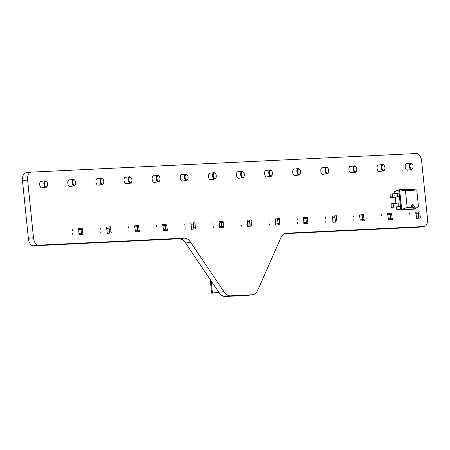 <?xml version="1.0" encoding="UTF-8"?>
<svg xmlns="http://www.w3.org/2000/svg" width="450" height="450" viewBox="0 0 450 450"><rect width="100%" height="100%" fill="white"/><g stroke="black" fill="none" stroke-linecap="round" stroke-linejoin="round"><path stroke-width="0.67" d="M390.808 219.448L388.226 219.763L392.4 219.369L390.808 219.448L390.69 218.295L392.282 218.216L392.383 219.369M388.108 218.61L388.243 219.763L388.108 218.61L390.69 218.295M388.316 218.582L387.877 214.751L388.288 218.588M387.928 214.746L391.894 214.374L390.296 214.447L390.184 213.294L391.776 213.221L391.877 214.374M388.266 218.588L387.602 213.615L390.184 213.294M390.296 214.447L387.737 214.768M335.481 222.002L332.899 222.322L337.078 221.929L335.481 222.002L335.363 220.849L336.96 220.776L337.056 221.929M332.955 222.317L332.786 221.169L332.921 222.322M332.837 221.164L335.363 220.849M332.994 221.141L332.556 217.311L332.961 221.147M332.606 217.305L336.572 216.934L334.974 217.007L334.856 215.854L336.454 215.781L336.549 216.934M332.944 221.147L332.274 216.174L334.856 215.854M334.974 217.007L332.415 217.328M306.473 223.369L303.891 223.689L308.064 223.29L306.473 223.369L306.354 222.216L307.946 222.137L308.048 223.29L307.946 222.137M303.941 223.678L303.823 222.525L303.907 223.684M303.823 222.525L306.354 222.216M303.981 222.508L303.283 217.541L307.44 217.142L307.541 218.295L305.961 218.374L305.848 217.221M303.593 218.666L307.401 218.312L307.766 222.148M307.789 222.148L307.44 217.142M305.961 218.374L303.401 218.689M362.694 220.804L360.113 221.124L364.286 220.731L362.694 220.804L362.576 219.651L364.168 219.578L364.269 220.731L364.168 219.578M360.163 221.113L360.045 219.96L360.129 221.119M360.045 219.96L362.576 219.651M360.202 219.943L359.488 214.976L363.645 214.583M359.814 216.107L363.623 215.747L363.988 219.583M364.011 219.583L363.78 215.73L362.183 215.809L362.07 214.656M362.183 215.809L359.601 216.129M363.78 215.73L363.645 214.577L363.78 215.73M222.126 227.599L219.544 227.919L223.718 227.526L222.126 227.599L222.007 226.446L223.599 226.373L223.701 227.526L223.599 226.373M219.594 227.914L219.476 226.761L219.561 227.914M219.476 226.761L222.007 226.446M219.634 226.738L218.936 221.771L223.093 221.372L223.189 222.525L221.614 222.604L221.496 221.451M219.246 222.902L223.048 222.542L223.419 226.378M223.442 226.378L223.093 221.372M221.614 222.604L219.054 222.924M278.364 224.826L275.782 225.141L279.962 224.747L278.364 224.826L278.246 223.672L279.844 223.594L279.939 224.747M275.67 223.987L275.805 225.146L275.687 223.993L278.246 223.672M275.878 223.959L275.439 220.129L275.844 223.965M275.49 220.123L279.456 219.752L277.858 219.825L277.74 218.672L279.321 218.604M275.827 223.971L275.158 218.993L277.74 218.672M277.858 219.825L275.276 220.146L275.158 218.993M137.779 231.677L135.203 231.998L139.376 231.604L137.779 231.677L137.666 230.524L139.241 230.451L139.359 231.604M135.253 231.986L135.135 230.833L135.219 231.992M135.135 230.833L137.666 230.524M135.293 230.816L134.578 225.849L138.752 225.45L138.847 226.603L137.273 226.682L137.154 225.529M134.904 226.974L138.707 226.62L139.078 230.456M139.101 230.456L138.847 226.603M137.273 226.682L134.713 227.002M399.094 193.106L398.756 189.821L394.695 191.644L394.892 193.567M395.257 197.145L395.882 203.333M396.248 206.91L396.473 209.143L400.787 209.807L413.82 209.177L414.636 209.076L414.602 208.727M391.337 207.371L390.977 203.833L400.118 202.866L400.478 206.404L391.337 207.371L400.449 206.466L400.787 209.807L414.636 209.076L414.444 208.794L418.511 206.977L416.79 190.052L405.456 190.603L407.171 207.523L411.249 207.326A2.897 1.597 -97.1 0 1 412.509 204.66A2.897 1.597 -97.1 0 1 412.577 204.654A2.897 1.597 -97.1 0 1 414.428 207.174L418.511 206.977M398.756 189.821L399.572 189.72L399.909 193.067L392.625 193.854L392.985 197.387L390.347 197.612L399.459 196.701L400.084 202.866M400.449 206.466L401.259 206.364L401.603 209.706L401.732 209.413L414.444 208.794M399.459 196.701L400.269 196.599L401.259 206.364L400.478 206.404M412.639 189.411L412.605 189.09L399.572 189.72L401.732 209.413L407.171 207.523M392.625 193.854L391.95 193.916L392.31 197.454M390.347 197.612L389.987 194.074L391.95 193.916M392.985 197.387L397.451 196.83L397.091 193.292M397.451 196.83L400.269 196.599L399.909 193.067M400.118 202.866L400.905 202.826M412.605 189.09L412.476 189.388L399.763 190.001L405.456 190.603M391.162 197.505L390.803 193.972M392.152 207.27L391.793 203.732M411.761 205.155A2.897 1.597 -97.1 0 1 412.875 207.782L414.428 207.174M412.881 207.782L409.686 207.934L411.249 207.326M412.476 189.388L416.79 190.052M250.245 226.086L247.663 226.406L251.837 226.013L250.245 226.086L250.127 224.933L251.719 224.859L251.82 226.013L251.719 224.859M247.545 225.253L247.68 226.406L247.562 225.253L250.127 224.933M247.753 225.225L247.365 221.383L247.725 225.231M247.365 221.383L251.167 221.029L251.539 224.865L251.167 221.029M251.173 221.034L249.733 221.091L249.615 219.938L251.213 219.859L251.308 221.012M247.703 225.231L247.056 220.258L249.615 219.938M249.733 221.091L247.151 221.411L247.039 220.258M109.665 233.038L107.089 233.359L111.263 232.959L109.665 233.038L109.552 231.885L111.127 231.806L111.246 232.959M106.971 232.206L107.106 233.359L106.971 232.206L109.552 231.885M107.179 232.178L106.791 228.336L107.145 232.178M106.791 228.336L110.756 227.964L109.159 228.037L109.041 226.884L110.621 226.817M107.128 232.183L106.459 227.205L109.041 226.884M109.159 228.037L106.599 228.358M418.922 218.087L416.34 218.407L420.514 218.008L418.922 218.087L418.804 216.934L420.379 216.861M416.391 218.396L416.272 217.243L416.357 218.402M416.272 217.243L418.804 216.934M416.43 217.226L415.991 213.396M416.042 213.384L419.827 213.036M419.85 213.036L418.41 213.092L418.298 211.939L419.889 211.86L419.991 213.013M415.991 213.401L415.716 212.254L418.298 211.939M418.41 213.092L415.851 213.412M81.551 234.394L78.975 234.714L83.149 234.321L81.551 234.394L81.439 233.241L83.014 233.173M83.149 234.321L83.014 233.167L83.149 234.321M79.026 234.709L78.907 233.556L78.992 234.709M78.907 233.556L81.439 233.241M79.065 233.533L78.626 229.703L79.031 233.539M78.677 229.697L82.479 229.337L82.851 233.173M82.485 229.348L81.045 229.399L80.927 228.246L82.524 228.172L82.62 229.326L82.524 228.172M78.626 229.714L78.367 228.566L80.927 228.246M81.045 229.399L78.486 229.719M165.893 230.321L163.316 230.636L167.49 230.243L165.893 230.321L165.78 229.168L167.355 229.095M163.198 229.483L163.333 230.636L163.215 229.483L165.78 229.168M167.372 229.089L167.49 230.243L167.355 229.089M163.406 229.455L162.968 225.624L163.373 229.461M163.018 225.619L166.821 225.259L167.192 229.095L166.821 225.259M166.826 225.27L165.386 225.321L165.268 224.167L166.866 224.094L166.961 225.248M162.968 225.636L162.709 224.488L165.268 224.167M165.386 225.321L162.804 225.641L162.692 224.488M194.006 228.96L191.43 229.281L195.604 228.881L194.006 228.96L193.894 227.807L195.469 227.728L195.587 228.881M191.481 229.269L191.362 228.116L191.447 229.275M191.362 228.116L193.894 227.807M191.52 228.099L190.806 223.127L194.963 222.739M191.132 224.257L194.934 223.903L195.306 227.739M195.328 227.739L195.097 223.886L193.5 223.965L193.382 222.812M193.5 223.965L190.941 224.28M185.107 177.283A2.751 1.513 82.9 0 0 186.278 179.752A2.751 1.513 82.9 0 0 187.864 179.139A2.751 1.513 82.9 0 0 188.134 177.137A2.751 1.513 82.9 0 0 187.352 175.039A2.751 1.513 82.9 0 0 185.715 174.78A2.751 1.513 82.9 0 0 185.107 177.283M187.217 174.887A3.24 1.783 82.9 0 0 187.076 174.701A3.24 1.783 82.9 0 0 185.811 174.049A3.24 1.783 82.9 0 0 184.427 177.351A3.24 1.783 82.9 0 0 186.615 180.478A3.24 1.783 82.9 0 0 187.684 179.533A3.24 1.783 82.9 0 0 187.774 179.319M297.562 171.849A2.751 1.513 82.9 0 0 298.733 174.319A2.751 1.513 82.9 0 0 300.319 173.7A2.751 1.513 82.9 0 0 300.589 171.703A2.751 1.513 82.9 0 0 299.807 169.599A2.751 1.513 82.9 0 0 298.17 169.341A2.751 1.513 82.9 0 0 297.562 171.849M299.672 169.447A3.24 1.783 82.9 0 0 299.531 169.262A3.24 1.783 82.9 0 0 298.266 168.609A3.24 1.783 82.9 0 0 296.882 171.911A3.24 1.783 82.9 0 0 299.07 175.039A3.24 1.783 82.9 0 0 300.139 174.099A3.24 1.783 82.9 0 0 300.229 173.88M381.898 167.754A2.751 1.513 82.9 0 0 383.074 170.218A2.751 1.513 82.9 0 0 384.66 169.605A2.751 1.513 82.9 0 0 384.93 167.608A2.751 1.513 82.9 0 0 384.148 165.504A2.751 1.513 82.9 0 0 382.511 165.246A2.751 1.513 82.9 0 0 381.898 167.754M384.013 165.352A3.24 1.783 82.9 0 0 383.873 165.167A3.24 1.783 82.9 0 0 382.607 164.514A3.24 1.783 82.9 0 0 381.223 167.816A3.24 1.783 82.9 0 0 383.411 170.944A3.24 1.783 82.9 0 0 384.474 169.999A3.24 1.783 82.9 0 0 384.564 169.785M218.739 292.236L218.407 292.275L218.756 292.258M218.784 292.303L214.228 292.821L219.015 292.635M219.15 292.821L211.624 293.181L218.7 292.174M217.659 292.674L218.683 292.624M216.377 292.528L216.979 292.708M210.302 279.714L211.624 293.181M211.224 281.081L212.428 292.961M410.012 166.393A2.751 1.513 82.9 0 0 411.188 168.862A2.751 1.513 82.9 0 0 412.774 168.249A2.751 1.513 82.9 0 0 413.044 166.247A2.751 1.513 82.9 0 0 412.262 164.143A2.751 1.513 82.9 0 0 410.625 163.884A2.751 1.513 82.9 0 0 410.012 166.393M412.127 163.991A3.24 1.783 82.9 0 0 411.986 163.806A3.24 1.783 82.9 0 0 410.721 163.153A3.24 1.783 82.9 0 0 409.337 166.455A3.24 1.783 82.9 0 0 411.525 169.588A3.24 1.783 82.9 0 0 412.588 168.643A3.24 1.783 82.9 0 0 412.678 168.429M128.88 180.006A2.751 1.513 82.9 0 0 130.05 182.469A2.751 1.513 82.9 0 0 131.636 181.856A2.751 1.513 82.9 0 0 131.906 179.859A2.751 1.513 82.9 0 0 131.124 177.756A2.751 1.513 82.9 0 0 129.487 177.497A2.751 1.513 82.9 0 0 128.88 180.006M130.989 177.604A3.24 1.783 82.9 0 0 130.849 177.418A3.24 1.783 82.9 0 0 129.583 176.766A3.24 1.783 82.9 0 0 128.199 180.067A3.24 1.783 82.9 0 0 130.388 183.195A3.24 1.783 82.9 0 0 131.456 182.25A3.24 1.783 82.9 0 0 131.546 182.036M325.654 170.488A2.751 1.513 82.9 0 0 326.829 172.958A2.751 1.513 82.9 0 0 328.416 172.344A2.751 1.513 82.9 0 0 328.68 170.342A2.751 1.513 82.9 0 0 327.904 168.244A2.751 1.513 82.9 0 0 326.261 167.985A2.751 1.513 82.9 0 0 325.654 170.488M327.763 168.092A3.24 1.783 82.9 0 0 327.628 167.906A3.24 1.783 82.9 0 0 326.357 167.254A3.24 1.783 82.9 0 0 324.973 170.556A3.24 1.783 82.9 0 0 327.161 173.683A3.24 1.783 82.9 0 0 328.23 172.738A3.24 1.783 82.9 0 0 328.32 172.524M100.761 181.361A2.751 1.513 82.9 0 0 101.936 183.831A2.751 1.513 82.9 0 0 103.522 183.218A2.751 1.513 82.9 0 0 103.793 181.215A2.751 1.513 82.9 0 0 103.011 179.117A2.751 1.513 82.9 0 0 101.374 178.852A2.751 1.513 82.9 0 0 100.761 181.361M102.876 178.965A3.24 1.783 82.9 0 0 102.735 178.779A3.24 1.783 82.9 0 0 101.469 178.127A3.24 1.783 82.9 0 0 100.086 181.429A3.24 1.783 82.9 0 0 102.274 184.556A3.24 1.783 82.9 0 0 103.343 183.611A3.24 1.783 82.9 0 0 103.433 183.398M156.994 178.644A2.751 1.513 82.9 0 0 158.164 181.114A2.751 1.513 82.9 0 0 159.75 180.501A2.751 1.513 82.9 0 0 160.02 178.498A2.751 1.513 82.9 0 0 159.238 176.394A2.751 1.513 82.9 0 0 157.601 176.136A2.751 1.513 82.9 0 0 156.994 178.644M159.103 176.243A3.24 1.783 82.9 0 0 158.963 176.057A3.24 1.783 82.9 0 0 157.697 175.404A3.24 1.783 82.9 0 0 156.313 178.706A3.24 1.783 82.9 0 0 158.501 181.839A3.24 1.783 82.9 0 0 159.57 180.894A3.24 1.783 82.9 0 0 159.66 180.681M353.762 169.11A2.751 1.513 82.9 0 0 354.938 171.579A2.751 1.513 82.9 0 0 356.524 170.961A2.751 1.513 82.9 0 0 356.794 168.964A2.751 1.513 82.9 0 0 356.012 166.86A2.751 1.513 82.9 0 0 354.375 166.601A2.751 1.513 82.9 0 0 353.762 169.11M355.877 166.708A3.24 1.783 82.9 0 0 355.736 166.523A3.24 1.783 82.9 0 0 354.471 165.87A3.24 1.783 82.9 0 0 353.087 169.172A3.24 1.783 82.9 0 0 355.275 172.299A3.24 1.783 82.9 0 0 356.344 171.36A3.24 1.783 82.9 0 0 356.434 171.141M44.533 184.078A2.751 1.513 82.9 0 0 45.709 186.547A2.751 1.513 82.9 0 0 47.295 185.934A2.751 1.513 82.9 0 0 47.565 183.932A2.751 1.513 82.9 0 0 46.783 181.834A2.751 1.513 82.9 0 0 45.146 181.575A2.751 1.513 82.9 0 0 44.533 184.078M46.648 181.682A3.24 1.783 82.9 0 0 46.508 181.496A3.24 1.783 82.9 0 0 45.242 180.844A3.24 1.783 82.9 0 0 43.858 184.146A3.24 1.783 82.9 0 0 46.046 187.273A3.24 1.783 82.9 0 0 47.115 186.328A3.24 1.783 82.9 0 0 47.205 186.114M72.647 182.722A2.751 1.513 82.9 0 0 73.823 185.192A2.751 1.513 82.9 0 0 75.409 184.573A2.751 1.513 82.9 0 0 75.679 182.576A2.751 1.513 82.9 0 0 74.897 180.472A2.751 1.513 82.9 0 0 73.26 180.214A2.751 1.513 82.9 0 0 72.647 182.722M74.762 180.321A3.24 1.783 82.9 0 0 74.621 180.135A3.24 1.783 82.9 0 0 73.356 179.482A3.24 1.783 82.9 0 0 71.972 182.784A3.24 1.783 82.9 0 0 74.16 185.912A3.24 1.783 82.9 0 0 75.229 184.972A3.24 1.783 82.9 0 0 75.319 184.753M213.221 175.928A2.751 1.513 82.9 0 0 214.391 178.397A2.751 1.513 82.9 0 0 215.977 177.778A2.751 1.513 82.9 0 0 216.248 175.781A2.751 1.513 82.9 0 0 215.466 173.678A2.751 1.513 82.9 0 0 213.829 173.419A2.751 1.513 82.9 0 0 213.221 175.928M215.331 173.526A3.24 1.783 82.9 0 0 215.19 173.34A3.24 1.783 82.9 0 0 213.924 172.688A3.24 1.783 82.9 0 0 212.541 175.989A3.24 1.783 82.9 0 0 214.729 179.117A3.24 1.783 82.9 0 0 215.797 178.178A3.24 1.783 82.9 0 0 215.888 177.958M269.443 173.183A2.751 1.513 82.9 0 0 270.619 175.652A2.751 1.513 82.9 0 0 272.205 175.039A2.751 1.513 82.9 0 0 272.475 173.036A2.751 1.513 82.9 0 0 271.693 170.938A2.751 1.513 82.9 0 0 270.056 170.679A2.751 1.513 82.9 0 0 269.443 173.183M271.558 170.786A3.24 1.783 82.9 0 0 271.418 170.601A3.24 1.783 82.9 0 0 270.152 169.948A3.24 1.783 82.9 0 0 268.768 173.25A3.24 1.783 82.9 0 0 270.956 176.377A3.24 1.783 82.9 0 0 272.019 175.433A3.24 1.783 82.9 0 0 272.109 175.219M241.335 174.566A2.751 1.513 82.9 0 0 242.505 177.036A2.751 1.513 82.9 0 0 244.091 176.422A2.751 1.513 82.9 0 0 244.361 174.42A2.751 1.513 82.9 0 0 243.579 172.316A2.751 1.513 82.9 0 0 241.942 172.058A2.751 1.513 82.9 0 0 241.335 174.566M243.444 172.17A3.24 1.783 82.9 0 0 243.304 171.979A3.24 1.783 82.9 0 0 242.038 171.326A3.24 1.783 82.9 0 0 240.654 174.628A3.24 1.783 82.9 0 0 242.843 177.761A3.24 1.783 82.9 0 0 243.911 176.816A3.24 1.783 82.9 0 0 244.001 176.602M230.366 295.841A15.463 8.511 -97.1 0 1 223.886 291.634L190.688 242.353A15.463 8.511 82.9 0 0 184.202 238.14L38.52 245.183A7.729 4.258 -97.1 0 1 33.48 237.701L27.624 180.045A7.729 4.258 -97.1 0 1 30.926 172.17A7.729 4.258 -97.1 0 1 31.101 172.153L416.604 153.518A7.734 4.258 -97.1 0 1 421.644 160.999L427.5 218.655A7.734 4.258 -97.1 0 1 424.198 226.53A7.734 4.258 -97.1 0 1 424.024 226.547L286.324 233.201A15.463 8.511 82.9 0 0 285.969 233.235A15.463 8.511 82.9 0 0 280.761 237.999L257.844 289.991A15.463 8.511 -97.1 0 1 252.63 294.756A15.463 8.511 -97.1 0 1 252.276 294.784L230.366 295.841L225.248 296.483A15.463 8.511 -97.1 0 1 218.762 292.269L185.563 242.989A15.463 8.511 82.9 0 0 179.078 238.781L33.396 245.824A7.729 4.258 -97.1 0 1 28.356 238.343L22.5 180.686A7.729 4.258 -97.1 0 1 25.802 172.811A7.729 4.258 -97.1 0 1 25.976 172.794M252.63 294.756L247.506 295.391A15.463 8.511 -97.1 0 1 247.151 295.425L225.248 296.483M419.254 227.143A7.734 4.258 -97.1 0 1 419.074 227.171A7.734 4.258 -97.1 0 1 418.899 227.188L284.456 233.685M42.497 187.718A3.381 1.862 -97.1 0 1 41.985 187.926A3.381 1.862 -97.1 0 1 39.718 184.798A3.381 1.862 -97.1 0 1 41.147 181.209A3.381 1.862 -97.1 0 1 41.226 181.204A3.381 1.862 -97.1 0 1 41.698 181.288M70.611 186.356A3.381 1.862 -97.1 0 1 70.099 186.564A3.381 1.862 -97.1 0 1 67.832 183.437A3.381 1.862 -97.1 0 1 69.261 179.854A3.381 1.862 -97.1 0 1 69.339 179.843A3.381 1.862 -97.1 0 1 69.812 179.927M98.724 185.001A3.381 1.862 -97.1 0 1 98.212 185.203A3.381 1.862 -97.1 0 1 95.946 182.081A3.381 1.862 -97.1 0 1 97.374 178.493A3.381 1.862 -97.1 0 1 97.453 178.487A3.381 1.862 -97.1 0 1 97.926 178.566M126.838 183.639A3.381 1.862 -97.1 0 1 126.326 183.847A3.381 1.862 -97.1 0 1 124.059 180.72A3.381 1.862 -97.1 0 1 125.488 177.131A3.381 1.862 -97.1 0 1 125.567 177.126A3.381 1.862 -97.1 0 1 126.039 177.21M154.952 182.278A3.381 1.862 -97.1 0 1 154.44 182.486A3.381 1.862 -97.1 0 1 152.173 179.364A3.381 1.862 -97.1 0 1 153.602 175.776A3.381 1.862 -97.1 0 1 153.681 175.77A3.381 1.862 -97.1 0 1 154.153 175.849M183.066 180.922A3.381 1.862 -97.1 0 1 182.554 181.131A3.381 1.862 -97.1 0 1 180.287 178.003A3.381 1.862 -97.1 0 1 181.716 174.414A3.381 1.862 -97.1 0 1 181.794 174.409A3.381 1.862 -97.1 0 1 182.267 174.487M211.179 179.561A3.381 1.862 -97.1 0 1 210.667 179.769A3.381 1.862 -97.1 0 1 208.401 176.642A3.381 1.862 -97.1 0 1 209.829 173.059A3.381 1.862 -97.1 0 1 209.908 173.047A3.381 1.862 -97.1 0 1 210.381 173.132M239.293 178.2A3.381 1.862 -97.1 0 1 238.781 178.408A3.381 1.862 -97.1 0 1 236.514 175.286A3.381 1.862 -97.1 0 1 237.943 171.697A3.381 1.862 -97.1 0 1 238.022 171.692A3.381 1.862 -97.1 0 1 238.494 171.771M267.407 176.822A3.381 1.862 -97.1 0 1 266.895 177.03A3.381 1.862 -97.1 0 1 264.628 173.903A3.381 1.862 -97.1 0 1 266.057 170.314A3.381 1.862 -97.1 0 1 266.136 170.308A3.381 1.862 -97.1 0 1 266.602 170.393M295.526 175.483A3.381 1.862 -97.1 0 1 295.009 175.691A3.381 1.862 -97.1 0 1 292.742 172.564A3.381 1.862 -97.1 0 1 294.171 168.981A3.381 1.862 -97.1 0 1 294.249 168.969A3.381 1.862 -97.1 0 1 294.722 169.054M323.618 174.127A3.381 1.862 -97.1 0 1 323.106 174.336A3.381 1.862 -97.1 0 1 320.839 171.208A3.381 1.862 -97.1 0 1 322.267 167.619A3.381 1.862 -97.1 0 1 322.341 167.614A3.381 1.862 -97.1 0 1 322.813 167.698M351.726 172.744A3.381 1.862 -97.1 0 1 351.214 172.952A3.381 1.862 -97.1 0 1 348.947 169.824A3.381 1.862 -97.1 0 1 350.376 166.241A3.381 1.862 -97.1 0 1 350.454 166.23A3.381 1.862 -97.1 0 1 350.927 166.314M379.862 171.388A3.381 1.862 -97.1 0 1 379.35 171.596A3.381 1.862 -97.1 0 1 377.083 168.469A3.381 1.862 -97.1 0 1 378.512 164.88A3.381 1.862 -97.1 0 1 378.591 164.874A3.381 1.862 -97.1 0 1 379.058 164.959M407.976 170.027A3.381 1.862 -97.1 0 1 407.464 170.235A3.381 1.862 -97.1 0 1 405.197 167.113A3.381 1.862 -97.1 0 1 406.626 163.524A3.381 1.862 -97.1 0 1 406.704 163.519A3.381 1.862 -97.1 0 1 407.171 163.597M72.248 229.551L72.354 230.513L72.248 229.551M72.636 233.393L72.748 234.354L72.636 233.393M100.361 228.189L100.468 229.151L100.361 228.189M128.475 226.834L128.582 227.79L128.475 226.834M100.749 232.037L100.862 232.993L100.749 232.037M128.863 230.676L128.976 231.638L128.863 230.676M156.589 225.472L156.696 226.434L156.589 225.472M156.982 229.314L157.089 230.276L156.982 229.314M184.703 224.111L184.809 225.073L184.703 224.111M212.816 222.756L212.923 223.712L212.816 222.756M185.096 227.959L185.203 228.915L185.096 227.959M213.21 226.597L213.317 227.559L213.21 226.597M240.93 221.394L241.037 222.356L240.93 221.394M269.044 220.039L269.151 220.995L269.044 220.039M241.324 225.242L241.431 226.198L241.324 225.242M269.438 223.881L269.544 224.843L269.438 223.881M297.157 218.678L297.27 219.639L297.157 218.678M297.551 222.519L297.658 223.481L297.551 222.519M325.271 217.316L325.384 218.278L325.271 217.316M353.385 215.961L353.498 216.917L353.385 215.961M325.665 221.164L325.772 222.12L325.665 221.164M353.779 219.803L353.886 220.764L353.779 219.803M381.499 214.599L381.611 215.561L381.499 214.599M409.613 213.238L409.725 214.2L409.613 213.238M381.892 218.441L381.999 219.403L381.892 218.441M410.006 217.086L410.113 218.042L410.006 217.086M388.277 219.757L388.159 218.604M390.645 219.459L390.527 218.306M390.499 218.312L390.105 214.476M390.656 218.295L390.268 214.459M392.102 218.222L391.714 214.386L392.124 218.222M387.771 214.763L387.652 213.609M390.139 214.464L390.021 213.311M335.323 222.019L335.205 220.866M335.171 220.871L334.783 217.029M335.334 220.854L334.941 217.018M336.78 220.781L336.392 216.945L336.803 220.781M332.443 217.316L332.331 216.163M334.817 217.024L334.699 215.871M306.309 223.386L306.191 222.232M303.952 222.508L303.559 218.678L303.93 222.514M306.157 222.232L305.769 218.396M306.321 222.216L305.933 218.379M303.435 218.683L303.317 217.53M305.803 218.385L305.685 217.232M362.531 220.821L362.413 219.667M360.174 219.949L359.781 216.112L360.152 219.949M362.385 219.673L361.991 215.831M362.543 219.656L362.154 215.814M359.623 216.124L359.505 214.976M359.657 216.118L359.539 214.965M362.025 215.826L361.907 214.672M221.963 227.616L221.844 226.463M219.6 226.744L219.212 222.907L219.583 226.744M221.811 226.468L221.422 222.626M221.974 226.451L221.586 222.615M219.088 222.913L218.97 221.76M221.456 222.621L221.338 221.468M275.839 225.135L275.721 223.982M278.207 224.837L278.089 223.684M278.055 223.689L277.667 219.853M278.218 223.672L277.824 219.836M279.664 223.599L279.276 219.763L279.681 223.599M279.433 219.752L279.315 218.599M275.327 220.14L275.209 218.987M277.701 219.842L277.582 218.689M137.621 231.694L137.503 230.541M135.259 230.822L134.871 226.986L135.242 230.822M137.469 230.546L137.081 226.704M137.632 230.529L137.244 226.688M134.741 226.991L134.629 225.838M137.115 226.699L136.997 225.546M399.482 196.639L399.127 193.101M393.621 203.614L393.975 207.152M398.087 203.057L398.447 206.595M392.94 203.681L393.3 207.214M247.714 226.395L247.596 225.242M250.082 226.102L249.964 224.949M249.93 224.955L249.542 221.113M250.093 224.938L249.705 221.096M247.208 221.4L247.089 220.247M249.576 221.107L249.458 219.954M107.139 233.347L107.021 232.194M109.508 233.049L109.389 231.896M109.356 231.902L108.968 228.066M109.519 231.885L109.125 228.049M110.964 231.817L110.576 227.981L110.987 231.812M110.734 227.964L110.621 226.811M106.627 228.352L106.515 227.199M109.001 228.054L108.883 226.901M420.497 218.008L420.379 216.855L420.514 218.008M418.759 218.104L418.641 216.951M418.613 216.951L418.219 213.114M418.77 216.934L418.382 213.097M420.216 216.866L419.827 213.03M415.884 213.401L415.766 212.248M418.252 213.103L418.134 211.95M81.394 234.411L81.276 233.257M81.242 233.263L80.854 229.421M81.405 233.246L81.011 229.41M78.514 229.708L78.401 228.555M80.888 229.416L80.769 228.263M163.367 230.631L163.249 229.477M165.735 230.333L165.617 229.179M165.583 229.185L165.195 225.343M165.746 229.168L165.358 225.332M162.861 225.636L162.743 224.482M165.229 225.338L165.111 224.184M193.849 228.977L193.731 227.824M193.697 227.824L193.309 223.987M193.86 227.807L193.472 223.971M195.075 223.886L194.963 222.733M190.974 224.274L190.856 223.121M193.343 223.976L193.224 222.823M218.762 292.269L223.886 291.634M247.151 295.425L252.276 294.784M185.563 242.989L190.688 242.353M179.078 238.781L184.202 238.14M33.396 245.824L38.52 245.183M285.615 233.291L286.324 233.201M28.356 238.343L33.48 237.701M418.899 227.188L424.024 226.547M22.5 180.686L27.624 180.045M392.4 219.369L392.282 218.216M391.894 214.374L391.776 213.221M387.714 214.768L387.602 213.615M337.078 221.929L336.96 220.776M332.899 222.322L332.786 221.169M336.572 216.934L336.454 215.781M332.392 217.328L332.274 216.174M303.891 223.689L303.772 222.536M303.379 218.689L303.266 217.536M360.113 221.124L359.994 219.971M219.544 227.919L219.426 226.766M219.032 222.924L218.919 221.771M279.962 224.747L279.844 223.594M279.456 219.752L279.338 218.599M139.376 231.604L139.258 230.451M135.203 231.998L135.084 230.844M138.87 226.603L138.752 225.45M134.691 227.002L134.578 225.849M251.331 221.012L251.213 219.859M111.263 232.959L111.144 231.806M110.756 227.964L110.638 226.811M106.577 228.358L106.459 227.205M416.34 218.407L416.222 217.254M420.238 216.866L419.85 213.03M420.007 213.013L419.889 211.86M415.834 213.407L415.716 212.254M78.975 234.714L78.857 233.561M79.014 233.539L78.626 229.703M82.873 233.173L82.479 229.337M78.463 229.719L78.345 228.566M163.356 229.461L162.968 225.624M166.984 225.248L166.866 224.094M195.604 228.881L195.486 227.728M191.43 229.281L191.312 228.127M195.097 223.886L194.979 222.733M190.918 224.28L190.806 223.127M187.864 179.139L187.684 179.533M182.008 181.052L186.615 180.478M181.204 174.623L185.811 174.049M187.352 175.039L187.076 174.701M300.319 173.7L300.139 174.099M294.463 175.618L299.07 175.039M293.659 169.189L298.266 168.609M299.807 169.599L299.531 169.262M384.66 169.605L384.474 169.999M378.804 171.518L383.411 170.944M378 165.088L382.607 164.514M384.148 165.504L383.873 165.167M412.774 168.249L412.588 168.643M406.918 170.162L411.525 169.588M406.114 163.732L410.721 163.153M412.262 164.143L411.986 163.806M131.636 181.856L131.456 182.25M125.781 183.774L130.388 183.195M124.976 177.339L129.583 176.766M131.124 177.756L130.849 177.418M328.416 172.344L328.23 172.738M322.554 174.257L327.161 173.683M321.75 167.828L326.357 167.254M327.904 168.244L327.628 167.906M103.522 183.218L103.343 183.611M97.667 185.13L102.274 184.556M96.862 178.701L101.469 178.127M103.011 179.117L102.735 178.779M159.75 180.501L159.57 180.894M153.894 182.413L158.501 181.839M153.09 175.984L157.697 175.404M159.238 176.394L158.963 176.057M356.524 170.961L356.344 171.36M350.668 172.879L355.275 172.299M349.864 166.444L354.471 165.87M356.012 166.86L355.736 166.523M47.295 185.934L47.115 186.328M41.439 187.847L46.046 187.273M40.635 181.417L45.242 180.844M46.783 181.834L46.508 181.496M75.409 184.573L75.229 184.972M69.553 186.491L74.16 185.912M68.749 180.062L73.356 179.482M74.897 180.472L74.621 180.135M215.977 177.778L215.797 178.178M210.122 179.696L214.729 179.117M209.317 173.261L213.924 172.688M215.466 173.678L215.19 173.34M272.205 175.039L272.019 175.433M266.349 176.951L270.956 176.377M265.545 170.522L270.152 169.948M271.693 170.938L271.418 170.601M244.091 176.422L243.911 176.816M238.236 178.335L242.843 177.761M237.431 171.906L242.038 171.326M243.579 172.316L243.304 171.979M424.198 226.53L419.074 227.171M30.926 172.17L25.802 172.811"/></g></svg>
